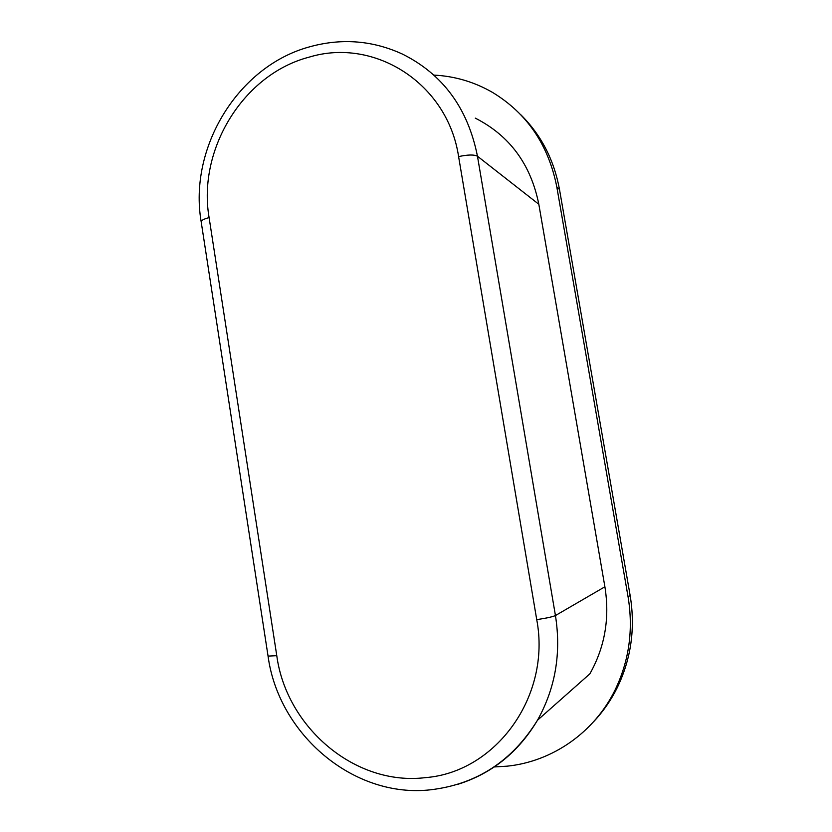<?xml version="1.0" encoding="UTF-8"?>
<svg xmlns="http://www.w3.org/2000/svg" width="832" height="832" viewBox="0 0 832 832"><rect width="100%" height="100%" fill="white"/><g stroke="black" fill="none" stroke-linecap="round" stroke-linejoin="round"><path stroke-width="1.25" d="M630.136 595.452L559.499 189.467L556.837 187.096L628.077 596.866C633.474 629.73 629.158 660.733 615.118 689.874L617.292 687.586C631.197 658.715 635.482 628.004 630.136 595.452L628.077 596.866M559.499 189.467C554.06 159.942 541.195 135.054 520.884 114.826M556.837 187.096C548.548 145.007 527.114 113.443 492.534 92.414C474.334 81.931 454.802 76.159 433.95 75.098M593.642 721.687C603.138 711.599 611.021 700.232 617.292 687.586M494.291 766.948L507.042 766.178C552.271 761.613 594.298 732.566 615.118 689.874M475.28 118.134C509.6 135.574 530.774 164.278 538.824 204.266L477.464 156.229L555.443 615.555C561.382 653.286 555.381 688.189 537.462 720.262C518.274 752.419 491.566 773.822 457.35 784.472M604.895 586.789L555.443 615.555C552.5 616.855 546.26 618.218 536.734 619.632C551.314 695.999 496.059 772.179 425.443 777.629C355.16 786.282 286.364 727.366 276.775 655.678L268.06 656.105C278.439 734.261 353.673 798.72 430.83 789.766C476.715 784.243 512.262 761.072 537.462 720.262L589.857 673.847C604.895 647.078 609.908 618.062 604.895 586.789L538.824 204.266M311.241 46.384C342.763 38.043 373.235 40.643 402.657 54.184C443.019 74.412 467.948 108.43 477.464 156.229C474.074 154.492 467.792 154.617 458.598 156.603L536.734 619.632M276.775 655.678L209.102 217.61C197.35 149.666 243.183 74.225 309.161 57.138C374.473 37.159 447.668 83.418 458.598 156.603M268.06 656.105L201.178 221.79C201.282 220.345 203.923 218.951 209.102 217.61M310.128 46.696C238.264 65.718 188.396 147.576 201.178 221.79"/></g></svg>
